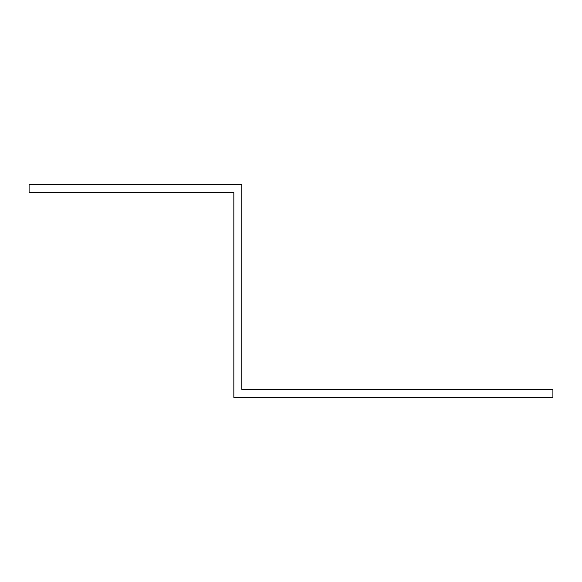 <?xml version="1.0" encoding="UTF-8"?>
<svg xmlns="http://www.w3.org/2000/svg" width="582" height="582" viewBox="0 0 582 582"><rect width="100%" height="100%" fill="white"/><g stroke="black" fill="none" stroke-linecap="round" stroke-linejoin="round"><path stroke-width="0.87" d="M233.833 200.601L233.833 192.62L29.1 192.62L29.1 184.647L241.814 184.647L241.814 389.38L552.9 389.38L552.9 397.353L233.833 397.353L233.833 200.601"/></g></svg>
